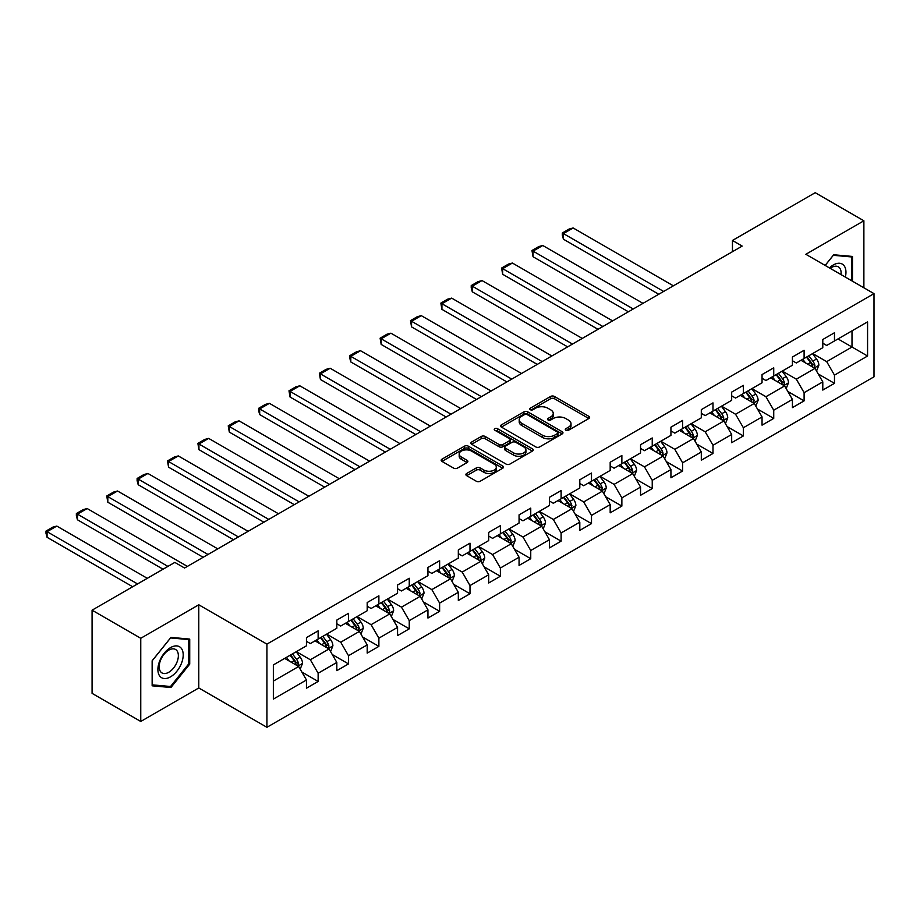 <?xml version="1.0" encoding="UTF-8"?>
<svg xmlns="http://www.w3.org/2000/svg" width="920" height="920" viewBox="0 0 920 920"><rect width="100%" height="100%" fill="white"/><g stroke="black" fill="none" stroke-linecap="round" stroke-linejoin="round"><path stroke-width="1.38" d="M565.846 430.238A1.897 1.092 0 0 0 568.525 430.238L588.823 418.519A2.702 1.564 0 0 0 589.616 417.416A2.702 1.564 0 0 0 588.823 416.311L554.426 396.451A2.702 1.564 0 0 0 550.608 396.451L530.299 408.181A1.897 1.092 0 0 0 529.747 408.952A1.897 1.092 0 0 0 530.299 409.722A1.897 1.092 0 0 0 532.979 409.722L535.601 408.204A8.648 4.991 0 0 1 547.837 408.204L550.7 409.86A8.648 4.991 0 0 1 553.23 413.39A8.648 4.991 0 0 1 550.7 416.921L548.067 418.439A1.897 1.092 0 0 0 547.515 419.209A1.897 1.092 0 0 0 548.067 419.98A1.897 1.092 0 0 0 550.746 419.98L553.38 418.462A8.648 4.991 0 0 1 565.604 418.462L568.468 420.118A8.648 4.991 0 0 1 571.009 423.648A8.648 4.991 0 0 1 568.468 427.179L565.846 428.697A1.897 1.092 0 0 0 565.294 429.467A1.897 1.092 0 0 0 565.846 430.238L565.846 428.697M466.704 473.466A2.702 1.564 0 0 0 465.911 474.57A2.702 1.564 0 0 0 466.704 475.674L476.353 481.252A2.702 1.564 0 0 0 480.182 481.252L502.734 468.222A2.702 1.564 0 0 0 503.527 467.118A2.702 1.564 0 0 0 502.734 466.026L468.326 446.166A2.702 1.564 0 0 0 464.508 446.166L441.956 459.183A2.702 1.564 0 0 0 441.163 460.287A2.702 1.564 0 0 0 441.956 461.391L453.617 468.119A2.702 1.564 0 0 0 457.435 468.119L467.084 462.541A2.702 1.564 0 0 0 467.877 461.437A2.702 1.564 0 0 0 467.084 460.334L461.311 456.998A7.233 4.174 0 0 1 459.195 454.054A7.233 4.174 0 0 1 463.657 450.19A7.233 4.174 0 0 1 471.534 451.099L494.178 464.174A7.233 4.174 0 0 1 496.294 467.118A7.233 4.174 0 0 1 491.832 470.982A7.233 4.174 0 0 1 483.954 470.074L480.182 467.9A2.702 1.564 0 0 0 476.353 467.9L466.704 473.466L466.704 475.674L476.353 470.143L476.353 467.9M198.777 604.785L140.76 638.284L92.08 610.178L92.08 693.358L140.76 721.464L198.777 687.964L266.926 727.306L266.926 644.126L198.777 604.785L198.777 687.964M863.88 287.787L863.88 220.788L805.851 254.288L874 293.63L266.926 644.126M863.88 220.788L815.2 192.694L732.458 240.465L732.458 251.7M92.08 610.178L174.834 562.407L184.564 568.019L742.187 246.088L732.458 240.465M535.797 446.936A2.702 1.564 0 0 0 539.615 446.936L562.166 433.918A2.702 1.564 0 0 0 562.959 432.814A2.702 1.564 0 0 0 562.166 431.71L527.769 411.849A2.702 1.564 0 0 0 523.94 411.849L501.388 424.867A2.702 1.564 0 0 0 500.606 425.971A2.702 1.564 0 0 0 501.388 427.075L535.797 446.936M495.558 430.652A1.897 1.092 0 0 1 497.478 430.916L497.478 428.674L532.45 448.868A2.702 1.564 0 0 1 533.243 449.972A2.702 1.564 0 0 1 532.45 451.065L509.898 464.094A2.702 1.564 0 0 1 506.08 464.094L471.672 444.233L471.672 442.025A2.702 1.564 0 0 0 470.879 443.129A2.702 1.564 0 0 0 471.672 444.233M471.672 442.025L481.321 436.448A2.702 1.564 0 0 1 485.15 436.448L499.1 444.509A2.702 1.564 0 0 0 502.918 444.509L509.323 440.806A2.702 1.564 0 0 0 510.117 439.702A2.702 1.564 0 0 0 509.323 438.598L494.799 430.215A1.897 1.092 0 0 1 494.247 429.444A1.897 1.092 0 0 1 495.409 428.433A1.897 1.092 0 0 1 497.478 428.674M266.926 727.306L874 376.82L874 293.63M301.875 672.06L318.136 681.444L318.136 673.244L336.823 662.446L336.823 670.657L348.507 663.906L348.507 655.707L367.195 644.908L367.195 653.119L378.879 646.369L378.879 638.169L397.566 627.382L397.566 635.582L409.25 628.843L409.25 620.632L427.938 609.845L427.938 618.044L439.622 611.306L439.622 603.094L458.321 592.307L458.321 600.507L469.993 593.768L469.993 585.557L488.692 574.77L488.692 582.981L500.376 576.23L500.376 568.019L519.064 557.232L519.064 565.443L530.748 558.693L530.748 550.493L549.435 539.695L549.435 547.906L561.12 541.155L561.12 532.956L579.807 522.158L579.807 530.368L591.491 523.629L591.491 515.418L610.178 504.631L610.178 512.831L621.862 506.092L621.862 497.881L640.55 487.094L640.55 495.293L652.234 488.554L652.234 480.343L670.933 469.556L670.933 477.756L682.606 471.017L682.606 462.806L701.304 452.019L701.304 460.23L712.988 453.479L712.988 445.28L731.676 434.481L731.676 442.692L743.36 435.942L743.36 427.742L762.047 416.944L762.047 425.155L773.731 418.404L773.731 410.205L792.419 399.406L792.419 407.617L804.103 400.878L804.103 392.667L822.79 381.88L822.79 390.08L834.474 383.341L834.474 375.13L867.571 356.017L867.571 321.85L852 330.843L852 347.024L867.571 356.017M318.136 681.444L306.452 688.194L306.452 679.983L273.355 699.096L273.355 664.918L306.452 645.817L306.452 637.606L318.136 630.856L318.136 639.067L336.823 628.279L336.823 620.068L348.507 613.33L348.507 621.529L367.195 610.742L367.195 602.531L378.879 595.792L378.879 603.991L397.566 593.205L397.566 584.993L409.25 578.254L409.25 586.466L427.938 575.667L427.938 567.467L439.622 560.717L439.622 568.928L458.321 558.129L458.321 549.93L469.993 543.179L469.993 551.39L488.692 540.592L488.692 532.392L500.376 525.642L500.376 533.853L519.064 523.066L519.064 514.855L530.748 508.116L530.748 516.316L549.435 505.528L549.435 497.317L561.12 490.578L561.12 498.778L579.807 487.991L579.807 479.78L591.491 473.041L591.491 481.24L610.178 470.453L610.178 462.242L621.862 455.503L621.862 463.714L640.55 452.916L640.55 444.716L652.234 437.966L652.234 446.177L670.933 435.378L670.933 427.179L682.606 420.428L682.606 428.639L701.304 417.841L701.304 409.641L712.988 402.891L712.988 411.102L731.676 400.315L731.676 392.104L743.36 385.365L743.36 393.565L762.047 382.777L762.047 374.566L773.731 367.827L773.731 376.027L792.419 365.24L792.419 357.029L804.103 350.29L804.103 358.49L822.79 347.702L822.79 339.503L834.474 332.752L834.474 340.964L867.571 321.85M315.019 640.86L329.038 648.956L310.339 659.755L296.32 651.659M306.452 641.32L310.339 643.563L318.136 639.067M310.339 659.755L318.136 673.244M329.038 648.956L336.823 662.446M345.391 623.334L359.409 631.419L340.722 642.217L326.703 634.121M336.823 623.783L340.722 626.025L348.507 621.529M340.722 642.217L348.507 655.707M359.409 631.419L367.195 644.908M375.762 605.797L389.781 613.893L371.093 624.68L357.075 616.584M367.195 606.245L371.093 608.488L378.879 603.991M371.093 624.68L378.879 638.169M389.781 613.893L397.566 627.382M406.134 588.259L420.152 596.356L401.465 607.143L387.447 599.046M397.566 588.708L401.465 590.962L409.25 586.466M401.465 607.143L409.25 620.632M420.152 596.356L427.938 609.845M436.505 570.722L450.524 578.818L431.836 589.605L417.818 581.509M427.938 571.17L431.836 573.424L439.622 568.928M431.836 589.605L439.622 603.094M450.524 578.818L458.321 592.307M466.877 553.184L480.895 561.28L462.208 572.067L448.19 563.983M458.321 553.633L462.208 555.887L469.993 551.39M462.208 572.067L469.993 585.557M480.895 561.28L488.692 574.77M497.26 535.647L511.278 543.743L492.579 554.541L478.561 546.445M488.692 536.096L492.579 538.349L500.376 533.853M492.579 554.541L500.376 568.019M511.278 543.743L519.064 557.232M527.631 518.121L541.65 526.205L522.951 537.004L508.932 528.908M519.064 518.569L522.951 520.812L530.748 516.316M522.951 537.004L530.748 550.493M541.65 526.205L549.435 539.695M558.003 500.583L572.021 508.668L553.334 519.466L539.316 511.37M549.435 501.032L553.334 503.274L561.12 498.778M553.334 519.466L561.12 532.956M572.021 508.668L579.807 522.158M588.374 483.046L602.393 491.142L583.705 501.929L569.687 493.833M579.807 483.494L583.705 485.737L591.491 481.24M583.705 501.929L591.491 515.418M602.393 491.142L610.178 504.631M618.746 465.508L632.764 473.604L614.077 484.391L600.058 476.296M610.178 465.957L614.077 468.211L621.862 463.714M614.077 484.391L621.862 497.881M632.764 473.604L640.55 487.094M649.117 447.971L663.136 456.067L644.448 466.854L630.43 458.758M640.55 448.419L644.448 450.673L652.234 446.177M644.448 466.854L652.234 480.343M663.136 456.067L670.933 469.556M679.489 430.433L693.519 438.529L674.82 449.316L660.801 441.232M670.933 430.882L674.82 433.136L682.606 428.639M674.82 449.316L682.606 462.806M693.519 438.529L701.304 452.019M709.872 412.896L723.89 420.992L705.192 431.791L691.173 423.694M701.304 413.344L705.192 415.598L712.988 411.102M705.192 431.791L712.988 445.28M723.89 420.992L731.676 434.481M740.244 395.37L754.262 403.454L735.563 414.253L721.544 406.157M731.676 395.818L735.563 398.061L743.36 393.565M735.563 414.253L743.36 427.742M754.262 403.454L762.047 416.944M770.615 377.832L784.633 385.917L765.946 396.716L751.928 388.619M762.047 378.281L765.946 380.523L773.731 376.027M765.946 396.716L773.731 410.205M784.633 385.917L792.419 399.406M800.986 360.295L815.005 368.391L796.317 379.178L782.299 371.082M792.419 360.743L796.317 362.986L804.103 358.49M796.317 379.178L804.103 392.667M815.005 368.391L822.79 381.88M837.982 338.94L852 347.024L826.689 361.641L812.67 353.544M822.79 343.206L826.689 345.46L834.474 340.964M826.689 361.641L834.474 375.13M140.76 638.284L140.76 721.464M273.355 681.11L298.666 666.494L284.648 658.398M298.666 666.494L306.452 679.983M818.213 373.957L834.474 383.341M787.842 391.483L804.103 400.878M757.47 409.02L773.731 418.404M727.099 426.558L743.36 435.942M696.727 444.095L712.988 453.479M666.356 461.633L682.606 471.017M635.984 479.171L652.234 488.554M605.601 496.697L621.862 506.092M575.23 514.234L591.491 523.629M544.858 531.771L561.12 541.155M514.487 549.309L530.748 558.693M484.115 566.846L500.376 576.23M453.744 584.384L469.993 593.768M423.372 601.921L439.622 611.306M392.989 619.447L409.25 628.843M362.618 636.985L378.879 646.369M332.247 654.522L348.507 663.906M852.483 281.209L852.483 256.438L833.692 254.759L825.125 265.42M152.145 685.825L170.936 687.505L189.727 664.125L189.727 639.078L170.936 637.399L152.145 660.767L152.145 685.825M188.749 663.561L189.727 664.125M168.958 686.355L170.936 687.505M566.605 430.514L568.468 429.433A8.648 4.991 0 0 0 571.009 425.902L571.009 423.648M553.23 413.39L553.23 415.633A8.648 4.991 0 0 1 550.7 419.163L548.826 420.244M588.823 416.311L588.823 418.519L554.426 398.705A2.702 1.564 0 0 0 550.608 398.705L531.058 409.986M562.131 433.929L527.769 414.092A2.702 1.564 0 0 0 523.94 414.092L501.423 427.087M557.393 433.584A1.897 1.092 0 0 0 557.945 432.814A1.897 1.092 0 0 0 557.393 432.032L527.194 414.598A1.897 1.092 0 0 0 524.515 414.598L521.743 416.208A8.648 4.991 0 0 0 519.213 419.738A8.648 4.991 0 0 0 521.743 423.269L542.386 435.183A8.648 4.991 0 0 0 554.622 435.183L557.393 433.584L557.393 435.827A1.897 1.092 0 0 0 557.945 435.056L557.945 432.814M519.213 419.738L519.213 421.981A8.648 4.991 0 0 0 521.743 425.511L521.743 423.269M557.393 435.827L554.622 437.425A8.648 4.991 0 0 1 542.386 437.425L521.743 425.511M471.707 444.245L481.321 438.702L481.321 436.448M510.117 439.702L510.117 441.956A2.702 1.564 0 0 1 509.323 443.06L502.918 446.752A2.702 1.564 0 0 1 499.1 446.752L485.15 438.702A2.702 1.564 0 0 0 481.321 438.702M497.478 430.916L532.415 451.087M513.578 452.858A7.233 4.174 0 0 0 521.456 453.767A7.233 4.174 0 0 0 525.918 449.914A7.233 4.174 0 0 0 523.802 446.959L515.821 442.347A2.702 1.564 0 0 0 512.003 442.347L505.597 446.05A2.702 1.564 0 0 0 504.804 447.154A2.702 1.564 0 0 0 505.597 448.258L513.578 452.858L513.578 455.112A7.233 4.174 0 0 0 521.456 456.021A7.233 4.174 0 0 0 525.918 452.157L525.918 449.914M504.804 447.154L504.804 449.397A2.702 1.564 0 0 0 505.597 450.501L505.597 448.258M513.578 455.112L505.597 450.501M496.294 467.118L496.294 469.372A7.233 4.174 0 0 1 491.832 473.225A7.233 4.174 0 0 1 483.954 472.328L480.182 470.143A2.702 1.564 0 0 0 476.353 470.143M459.195 454.054L459.195 456.297A7.233 4.174 0 0 0 461.311 459.252L461.311 456.998M467.049 462.565L461.311 459.252M502.734 466.026L502.734 468.222L468.326 448.408A2.702 1.564 0 0 0 464.508 448.408L441.991 461.403M816.546 371.047L818.857 365.217A7.291 4.209 -120 0 0 816.534 359.007L812.509 353.636M663.63 291.445L563.419 233.588L573.148 227.964L673.359 285.821M805.506 362.905L802.78 359.26M563.419 239.211L562.338 235.221L562.338 232.967L563.419 233.588L563.419 239.211L658.755 294.25M813.878 367.735L814.924 365.527A7.291 4.209 -120 0 0 812.831 361.134L808.818 355.775M806.989 356.834L811.44 362.779A3.714 2.151 60 0 1 812.119 363.906L814.924 365.527M806.472 357.121L810.497 362.491A7.291 4.209 60 0 1 812.59 366.873M562.338 232.967L569.158 229.034L573.148 227.964M850.31 256.243L851.518 256.933L851.518 280.646M825.171 265.443L833.313 255.311L851.518 256.933M845.353 277.092A17.894 10.338 120 0 0 842.26 264.086A17.894 10.338 120 0 0 829.437 267.904M841.029 274.597A13.547 7.82 120 0 0 838.304 266.823A13.547 7.82 120 0 0 830.219 268.352M170.545 676.832A17.894 10.338 120 0 0 183.206 654.913A17.894 10.338 120 0 0 170.545 647.611A17.894 10.338 120 0 0 157.895 669.53A17.894 10.338 120 0 0 170.545 676.832M168.774 672.267A13.547 7.82 120 0 0 177.629 660.318A13.547 7.82 120 0 0 175.547 649.462A13.547 7.82 120 0 0 168.774 650.13A13.547 7.82 120 0 0 159.919 662.078A13.547 7.82 120 0 0 162 672.934A13.547 7.82 120 0 0 168.774 672.267M152.34 660.594L170.545 637.951L188.749 639.572L188.749 663.849L170.545 686.492L152.34 684.871L152.306 660.571M187.542 638.882L188.749 639.572M786.174 388.585L788.486 382.754A7.291 4.209 -120 0 0 786.163 376.544L782.138 371.174M633.247 308.982L533.036 251.125L542.777 245.502L642.988 303.358M775.134 380.443L772.409 376.797M533.036 256.737L531.967 250.505L533.036 251.125L533.036 256.737L628.383 311.788M783.506 385.273L784.553 383.065A7.291 4.209 -120 0 0 782.46 378.672L778.435 373.313M776.618 374.371L781.068 380.316A3.714 2.151 60 0 1 781.747 381.443L784.553 383.065M776.1 374.659L780.125 380.029A7.291 4.209 60 0 1 782.207 384.41M531.967 250.505L538.786 246.571L542.777 245.502M755.803 406.122L758.114 400.292A7.291 4.209 -120 0 0 755.78 394.07L751.766 388.711M602.876 326.519L502.665 268.663L512.405 263.039L612.616 320.896M744.763 397.98L742.037 394.335M502.665 274.275L501.595 268.042L502.665 268.663L502.665 274.275L598.011 329.325M753.135 402.81L754.17 400.603A7.291 4.209 -120 0 0 752.088 396.209L748.063 390.85M746.235 391.897L750.697 397.854A3.714 2.151 60 0 1 751.375 398.981L754.17 400.603M745.729 392.196L749.754 397.555A7.291 4.209 60 0 1 751.835 401.948M501.595 268.042L508.415 264.109L512.405 263.039M725.42 423.66L727.743 417.829A7.291 4.209 -120 0 0 725.408 411.608L721.395 406.249M572.504 344.046L472.293 286.189L482.034 280.577L582.245 338.433M714.391 415.506L711.654 411.861M472.293 291.812L471.224 287.822L471.224 285.579L472.293 286.189L472.293 291.812L567.64 346.863M722.752 420.336L723.798 418.14A7.291 4.209 -120 0 0 721.717 413.747L717.692 408.376M715.863 409.434L720.325 415.391A3.714 2.151 60 0 1 721.004 416.518L723.798 418.14M715.357 409.733L719.371 415.092A7.291 4.209 60 0 1 721.464 419.485M471.224 285.579L478.043 281.646L482.034 280.577M695.048 441.197L697.371 435.355A7.291 4.209 -120 0 0 695.037 429.145L691.023 423.786M542.133 361.583L441.922 303.726L451.662 298.115L551.873 355.971M684.02 433.044L681.283 429.398M441.922 309.35L440.853 303.105L441.922 303.726L441.922 309.35L537.268 364.4M692.38 437.874L693.427 435.666A7.291 4.209 -120 0 0 691.334 431.284L687.32 425.914M685.492 426.972L689.954 432.929A3.714 2.151 60 0 1 690.621 434.056L693.427 435.666M684.986 427.271L688.999 432.63A7.291 4.209 60 0 1 691.092 437.023M440.853 303.105L447.66 299.172L451.662 298.115M664.677 458.735L666.988 452.893A7.291 4.209 -120 0 0 664.665 446.683L660.652 441.312M511.761 379.12L411.55 321.264L421.279 315.641L521.49 373.497M653.637 450.581L650.911 446.936M411.55 326.887L410.481 320.643L411.55 321.264L411.55 326.887L506.897 381.926M662.009 455.411L663.056 453.203A7.291 4.209 -120 0 0 660.962 448.822L656.949 443.451M655.12 444.509L659.582 450.455A3.714 2.151 60 0 1 660.249 451.593L663.056 453.203M654.615 444.797L658.628 450.167A7.291 4.209 60 0 1 660.721 454.56M410.481 320.643L417.289 316.71L421.279 315.641M634.306 476.261L636.617 470.43A7.291 4.209 -120 0 0 634.294 464.22L630.269 458.85M481.39 396.658L381.179 338.801L390.908 333.178L491.119 391.034M623.265 468.119L620.54 464.473M381.179 344.425L380.109 338.18L381.179 338.801L381.179 344.425L476.514 399.464M631.637 472.949L632.684 470.741A7.291 4.209 -120 0 0 630.591 466.348L626.577 460.989M624.749 462.047L629.199 467.992A3.714 2.151 60 0 1 629.878 469.119L632.684 470.741M624.243 462.334L628.256 467.705A7.291 4.209 60 0 1 630.349 472.086M380.109 338.18L386.917 334.247L390.908 333.178M603.934 493.798L606.245 487.968A7.291 4.209 -120 0 0 603.922 481.758L599.897 476.387M451.018 414.195L350.808 356.339L360.536 350.716L460.747 408.572M592.894 485.656L590.168 482.011M350.808 361.962L349.726 357.972L349.726 355.718L350.808 356.339L350.808 361.962L446.142 417.001M601.266 490.486L602.312 488.278A7.291 4.209 -120 0 0 600.219 483.885L596.206 478.526M594.377 479.584L598.828 485.53A3.714 2.151 60 0 1 599.506 486.657L602.312 488.278M593.86 479.872L597.885 485.242A7.291 4.209 60 0 1 599.978 489.624M349.726 355.718L356.546 351.785L360.536 350.716M573.562 511.336L575.874 505.505A7.291 4.209 -120 0 0 573.551 499.284L569.526 493.925M420.635 431.733L320.424 373.876L330.165 368.253L430.376 426.109M562.522 503.194L559.797 499.548M320.424 379.488L319.355 373.255L320.424 373.876L320.424 379.488L415.771 434.539M570.894 508.024L571.941 505.816A7.291 4.209 -120 0 0 569.848 501.423L565.823 496.064M564.006 497.122L568.457 503.067A3.714 2.151 60 0 1 569.135 504.194L571.941 505.816M563.488 497.409L567.514 502.768A7.291 4.209 60 0 1 569.595 507.161M319.355 373.255L326.174 369.322L330.165 368.253M543.191 528.873L545.502 523.043A7.291 4.209 -120 0 0 543.168 516.822L539.154 511.462M390.264 449.27L290.053 391.414L299.793 385.791L400.004 443.647M532.151 520.72L529.414 517.086M290.053 397.026L288.983 390.793L290.053 391.414L290.053 397.026L385.399 452.076M540.523 525.561L541.558 523.353A7.291 4.209 -120 0 0 539.476 518.96L535.452 513.601M533.623 514.648L538.085 520.605A3.714 2.151 60 0 1 538.764 521.732L541.558 523.353M533.117 514.947L537.142 520.306A7.291 4.209 60 0 1 539.223 524.699M288.983 390.793L295.803 386.86L299.793 385.791M512.808 546.411L515.131 540.569A7.291 4.209 -120 0 0 512.797 534.359L508.783 529M359.892 466.796L259.681 408.94L269.422 403.328L369.633 461.184M501.779 538.257L499.042 534.612M259.681 414.563L258.612 410.573L258.612 408.33L259.681 408.94L259.681 414.563L355.028 469.614M510.14 543.087L511.186 540.891A7.291 4.209 -120 0 0 509.105 536.498L505.08 531.127M503.251 532.185L507.713 538.142A3.714 2.151 60 0 1 508.392 539.269L511.186 540.891M502.745 532.484L506.759 537.843A7.291 4.209 60 0 1 508.852 542.236M258.612 408.33L265.431 404.386L269.422 403.328M482.436 563.948L484.759 558.106A7.291 4.209 -120 0 0 482.425 551.896L478.411 546.537M329.521 484.334L229.31 426.478L239.05 420.854L339.261 478.71M471.408 555.795L468.671 552.149M229.31 432.101L228.24 425.856L229.31 426.478L229.31 432.101L324.656 487.151M479.768 560.625L480.815 558.417A7.291 4.209 -120 0 0 478.722 554.035L474.709 548.665M472.88 549.723L477.342 555.68A3.714 2.151 60 0 1 478.009 556.807L480.815 558.417M472.374 550.022L476.387 555.381A7.291 4.209 60 0 1 478.48 559.774M228.24 425.856L235.048 421.923L239.05 420.854M452.065 581.486L454.376 575.644A7.291 4.209 -120 0 0 452.053 569.434L448.04 564.063M299.149 501.871L198.939 444.015L208.667 438.391L308.878 496.248M441.025 573.332L438.299 569.687M198.939 449.638L197.869 443.394L198.939 444.015L198.939 449.638L294.285 504.678M449.397 578.162L450.443 575.954A7.291 4.209 -120 0 0 448.35 571.573L444.337 566.202M442.508 567.26L446.97 573.206A3.714 2.151 60 0 1 447.637 574.344L450.443 575.954M442.002 567.548L446.016 572.918A7.291 4.209 60 0 1 448.109 577.311M197.869 443.394L204.677 439.461L208.667 438.391M421.693 599.012L424.005 593.181A7.291 4.209 -120 0 0 421.682 586.971L417.657 581.601M268.778 519.409L168.567 461.553L178.296 455.929L278.507 513.785M410.653 590.87L407.928 587.224M168.567 467.176L167.498 460.931L168.567 461.553L168.567 467.176L263.902 522.215M419.025 595.7L420.072 593.492A7.291 4.209 -120 0 0 417.979 589.099L413.966 583.74M412.137 584.798L416.587 590.744A3.714 2.151 60 0 1 417.266 591.87L420.072 593.492M411.631 585.085L415.644 590.456A7.291 4.209 60 0 1 417.737 594.837M167.498 460.931L174.305 456.998L178.296 455.929M391.322 616.549L393.633 610.719A7.291 4.209 -120 0 0 391.31 604.509L387.285 599.138M238.406 536.947L138.195 479.09L147.924 473.466L248.135 531.323M380.282 608.407L377.556 604.762M138.195 484.713L137.114 480.723L137.114 478.469L138.195 479.09L138.195 484.713L233.53 539.752M388.654 613.237L389.7 611.029A7.291 4.209 -120 0 0 387.607 606.636L383.594 601.278M381.765 602.335L386.216 608.281A3.714 2.151 60 0 1 386.894 609.408L389.7 611.029M381.248 602.623L385.273 607.994A7.291 4.209 60 0 1 387.354 612.375M137.114 478.469L143.934 474.536L147.924 473.466M360.95 634.087L363.262 628.256A7.291 4.209 -120 0 0 360.939 622.035L356.914 616.676M208.023 554.484L107.812 496.627L117.553 491.004L217.764 548.86M349.91 625.945L347.185 622.299M107.812 502.239L106.743 496.006L107.812 496.627L107.812 502.239L203.159 557.29M358.282 630.775L359.329 628.567A7.291 4.209 -120 0 0 357.236 624.174L353.211 618.815M351.382 619.861L355.844 625.818A3.714 2.151 60 0 1 356.523 626.945L359.329 628.567M350.876 620.16L354.901 625.519A7.291 4.209 60 0 1 356.983 629.912M106.743 496.006L113.562 492.073L117.553 491.004M330.579 651.624L332.891 645.794A7.291 4.209 -120 0 0 330.556 639.572L326.542 634.213M167.923 566.398L77.441 514.153L87.181 508.541L187.392 566.398M319.539 643.471L316.802 639.837M77.441 519.777L76.371 515.786L76.371 513.544L77.441 514.153L77.441 519.777L163.047 569.204M327.911 648.312L328.946 646.105A7.291 4.209 -120 0 0 326.865 641.711L322.839 636.352M321.011 637.399L325.473 643.356A3.714 2.151 60 0 1 326.151 644.483L328.946 646.105M320.505 637.698L324.53 643.057A7.291 4.209 60 0 1 326.611 647.45M76.371 513.544L83.191 509.611L87.181 508.541M300.196 669.162L302.519 663.32A7.291 4.209 -120 0 0 300.184 657.11L296.171 651.751M137.551 583.935L47.069 531.691L56.81 526.079L147.28 578.312M289.167 661.008L286.43 657.363M47.069 537.314L46 533.324L46 531.082L47.069 531.691L47.069 537.314L132.675 586.741M297.528 665.838L298.574 663.63A7.291 4.209 -120 0 0 296.493 659.249L292.468 653.879M290.639 654.936L295.101 660.894A3.714 2.151 60 0 1 295.78 662.02L298.574 663.63M290.133 655.235L294.147 660.594A7.291 4.209 60 0 1 296.24 664.987M46 531.082L52.819 527.137L56.81 526.079M568.468 429.433L568.468 427.179M548.067 419.98L548.067 418.439M550.7 419.163L550.7 416.921M530.299 409.722L530.299 408.181M550.608 398.705L550.608 396.451M554.426 398.705L554.426 396.451M501.388 427.075L501.388 424.867M523.94 414.092L523.94 411.849M527.769 414.092L527.769 411.849M562.166 433.918L562.166 431.71M542.386 437.425L542.386 435.183M554.622 437.425L554.622 435.183M485.15 438.702L485.15 436.448M499.1 446.752L499.1 444.509M502.918 446.752L502.918 444.509M509.323 443.06L509.323 440.806M532.45 451.065L532.45 448.868M480.182 470.143L480.182 467.9M483.954 472.328L483.954 470.074M467.084 462.541L467.084 460.334M441.956 461.391L441.956 459.183M464.508 448.408L464.508 446.166M468.326 448.408L468.326 446.166M814.28 367.966L818.811 365.355M812.831 361.134L816.534 359.007M807.645 364.136L810.497 362.491M783.909 385.503L788.44 382.892M782.46 378.672L786.163 376.544M777.273 381.673L780.125 380.029M753.537 403.041L758.068 400.43M752.088 396.209L755.78 394.07M746.89 399.211L749.754 397.555M723.166 420.578L727.697 417.967M721.717 413.747L725.408 411.608M716.519 416.748L719.371 415.092M692.794 438.115L697.314 435.505M691.334 431.284L695.037 429.145M686.147 434.274L688.999 432.63M662.423 455.653L666.942 453.031M660.962 448.822L664.665 446.683M655.776 451.812L658.628 450.167M632.051 473.19L636.571 470.568M630.591 466.348L634.294 464.22M625.404 469.349L628.256 467.705M601.668 490.716L606.199 488.106M600.219 483.885L603.922 481.758M595.033 486.887L597.885 485.242M571.297 508.254L575.828 505.643M569.848 501.423L573.551 499.284M564.661 504.424L567.514 502.768M540.925 525.791L545.457 523.181M539.476 518.96L543.168 516.822M534.278 521.962L537.142 520.306M510.554 543.329L515.085 540.718M509.105 536.498L512.797 534.359M503.907 539.488L506.759 537.843M480.182 560.866L484.702 558.256M478.722 554.035L482.425 551.896M473.535 557.025L476.387 555.381M449.811 578.404L454.33 575.782M448.35 571.573L452.053 569.434M443.164 574.563L446.016 572.918M419.44 595.942L423.959 593.319M417.979 589.099L421.682 586.971M412.792 592.101L415.644 590.456M389.056 613.467L393.587 610.857M387.607 606.636L391.31 604.509M382.421 609.638L385.273 607.994M358.685 631.005L363.216 628.394M357.236 624.174L360.939 622.035M352.049 627.175L354.901 625.519M328.313 648.543L332.844 645.932M326.865 641.711L330.556 639.572M321.666 644.713L324.53 643.057M297.942 666.08L302.473 663.469M296.493 659.249L300.184 657.11M291.295 662.239L294.147 660.594"/></g></svg>

